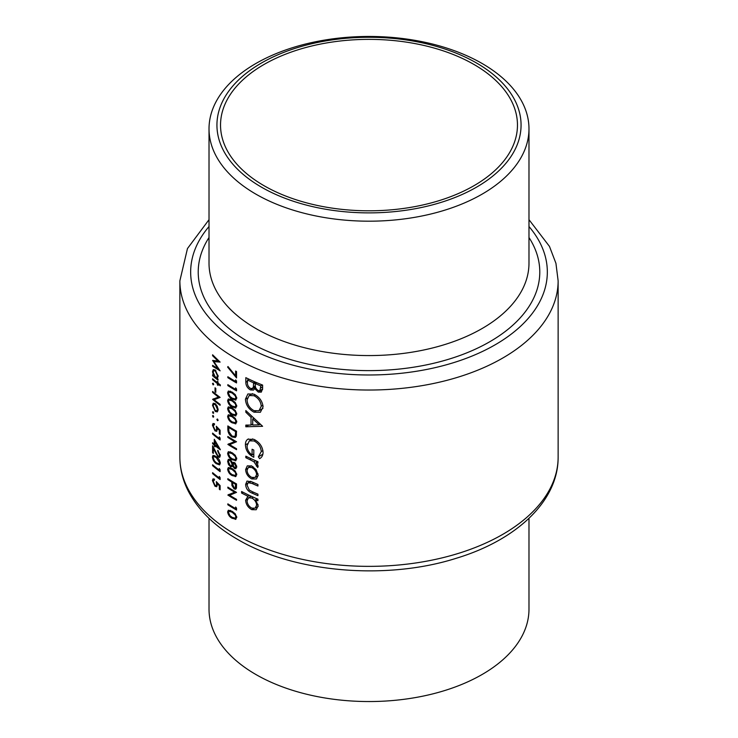 <?xml version="1.0" encoding="UTF-8"?>
<svg xmlns="http://www.w3.org/2000/svg" width="738" height="738" viewBox="0 0 738 738"><rect width="100%" height="100%" fill="white"/><g stroke="black" fill="none" stroke-linecap="round" stroke-linejoin="round"><path stroke-width="1.11" d="M235.265 518.168L232.119 517.347L229.952 515.631L228.494 512.495L229.057 511.286L232.119 512.209L235.265 515.041L235.846 516.951L235.265 518.168L236.769 517.301M236.428 483.879L235.625 484.34L235.154 488.067M235.265 487.984L234.149 487.966L232.654 484.405L232.673 482.615A189.131 109.196 0 0 0 235.265 484.137A189.131 109.196 0 0 0 235.625 484.34M235.265 475.447L232.119 474.626L229.952 472.901L228.494 469.774L229.057 468.565L232.119 469.488L235.265 472.32L235.846 474.23L235.265 475.447L236.769 474.571M235.265 459.617L232.119 458.805L229.952 457.08L228.494 453.953L229.057 452.735L232.119 453.658L235.265 456.499L235.846 458.409L235.265 459.617L236.769 458.75M235.265 398.963L232.119 398.142L229.952 396.426L228.494 393.289L229.057 392.081L232.119 393.003L235.265 395.836L235.846 397.745L235.265 398.963L236.769 398.096M235.265 406.878L232.119 406.057L229.952 404.332L228.494 401.204L229.057 399.996L232.119 400.918L235.265 403.751L235.846 405.66L235.265 406.878L236.769 406.001M235.265 414.784L232.119 413.972L229.952 412.247L228.494 409.12L229.057 407.902L232.119 408.824L235.265 411.666L235.846 413.566L235.265 414.784L236.769 413.917M235.265 422.699L232.119 421.878L229.952 420.162L228.494 417.025L229.057 415.817L232.119 416.739L235.265 419.571L235.846 421.481L235.265 422.699L236.769 421.832M235.265 435.632L234.573 436.453L232.009 436.057L228.928 431.665L228.706 427.413A189.131 109.196 0 0 0 235.265 431.389A189.131 109.196 0 0 0 235.625 431.592L235.265 435.632M235.265 467.698L234.481 467.597L233.014 464.719L234.463 463.501L235.846 466.333L235.265 467.698L236.769 466.831M233.577 463.446L235.145 463.104M209.02 518.325L209.02 609.182A159.98 92.361 0 0 0 255.874 674.495A159.98 92.361 0 0 0 430.226 694.513A159.98 92.361 0 0 0 528.98 609.182L528.98 518.325M473.98 64.474A148.467 85.719 0 0 0 312.183 45.894A148.467 85.719 0 0 0 220.533 125.091A148.467 85.719 0 0 0 264.019 185.699A148.467 85.719 0 0 0 425.817 204.278A148.467 85.719 0 0 0 517.467 125.091A148.467 85.719 0 0 0 473.98 64.474M255.874 194.131A159.98 92.361 0 0 0 430.226 214.158A159.98 92.361 0 0 0 528.98 128.818A159.98 92.361 0 0 0 482.126 63.505A159.98 92.361 0 0 0 307.774 43.487A159.98 92.361 0 0 0 209.02 128.818A159.98 92.361 0 0 0 255.874 194.131M261.473 187.166A152.065 87.794 0 0 0 476.527 187.166A152.065 87.794 0 0 0 476.527 63.007A152.065 87.794 0 0 0 261.473 63.007A152.065 87.794 0 0 0 261.473 187.166M256.529 478.888L258.143 475.263L256.077 469.626L251.732 465.992L247.295 465.853L245.625 469.553C245.911 473.676 247.95 476.803 251.732 478.925L256.344 478.999M249.416 495.401L247.959 496.24L245.625 500.198C245.939 504.368 247.996 507.523 251.796 509.663L256.197 509.746L258.143 505.862L255.625 499.737A189.131 109.196 0 0 0 257.931 500.715L257.931 499.183A189.131 109.196 180 0 1 241.594 491.508L241.594 493.039A189.131 109.196 0 0 0 247.959 496.24L247.396 496.517M248.457 438.925C246.381 439.885 245.367 441.859 245.422 444.857C245.726 450.466 248.512 454.608 253.798 457.265L253.798 450.032A189.131 109.196 180 0 1 252.082 449.267L252.082 454.968C248.78 452.551 247.11 449.497 247.064 445.798L249.315 440.863L254.084 440.946C258.466 443.353 260.855 446.896 261.261 451.582L258.365 456.822L259.628 458.658C261.842 457.449 262.996 455.346 263.06 452.348C262.571 446.582 259.555 442.265 254.02 439.387L247.885 439.211M263.06 406.85C262.433 401.177 259.389 396.952 253.937 394.166L247.885 393.963L245.422 399.193C245.846 404.95 248.715 409.286 254.02 412.191L260.385 412.284L263.06 406.85M262.608 385.07A189.131 109.196 180 0 1 245.828 377.653L245.828 382.275C245.883 385.568 247.414 388.123 250.422 389.941L253.503 390.088L254.675 388.566L258.291 392.099L261.317 392.118L262.608 388.409L262.608 385.07M262.608 426.296L245.828 410.549L245.828 412.228L251.021 417.311L251.021 425.06L245.828 425.106L245.828 426.776L262.608 426.296M257.931 461.684A189.131 109.196 180 0 1 245.828 456.167L245.828 457.698A189.131 109.196 0 0 0 249.795 459.608L253.946 461.776L257.719 467.514L258.143 466.361L256.086 462.44A189.131 109.196 0 0 0 257.931 463.215L257.931 461.684M257.931 484.488A189.131 109.196 180 0 1 252.036 481.914L246.999 481.075L245.625 484.469C245.929 488.602 248.023 491.462 251.926 493.049A189.131 109.196 0 0 0 257.931 495.668L257.931 494.137A189.131 109.196 180 0 1 252.202 491.646L249.278 490.032L247.064 485.189L248.143 482.661L252.202 483.528A189.131 109.196 0 0 0 257.931 486.019L257.931 484.488M235.625 375.836L227.987 366.546L227.627 367.109L236.538 377.921L236.538 371.592A189.131 109.196 180 0 1 235.625 371.066L235.625 375.836L236.538 375.31M235.625 381.491A189.131 109.196 180 0 1 235.265 381.278A189.131 109.196 180 0 1 227.848 376.749L227.848 377.671A189.131 109.196 0 0 0 235.265 382.201A189.131 109.196 0 0 0 236.538 382.93L236.538 381.029L235.625 379.904L235.625 381.491L236.501 380.983M235.625 389.396A189.131 109.196 180 0 1 235.265 389.194A189.131 109.196 180 0 1 227.848 384.655L227.848 385.577A189.131 109.196 0 0 0 235.265 390.116A189.131 109.196 0 0 0 236.538 390.845L236.538 388.944L235.625 387.819L235.625 389.396L236.501 388.889M235.265 400.18L236.769 398.243L235.265 394.618L232.11 392.081L228.346 391.029L227.627 392.708C228.162 395.697 229.656 397.81 232.11 399.064L235.985 399.968M235.265 408.096L236.769 406.149L235.265 402.524L232.11 399.987L228.346 398.944L227.627 400.614C228.162 403.603 229.656 405.725 232.11 406.979L235.985 407.883M235.265 416.011L236.769 414.064L235.265 410.439L232.11 407.902L228.346 406.859L227.627 408.529C228.162 411.518 229.656 413.64 232.11 414.894L235.985 415.798M235.265 423.916L236.769 421.97L235.265 418.354L232.11 415.817L228.346 414.765L227.627 416.435C228.162 419.433 229.656 421.546 232.11 422.8L235.985 423.704M235.265 437.523L236.215 436.352L236.538 431.195A189.131 109.196 180 0 1 235.265 430.466A189.131 109.196 180 0 1 227.848 425.927L227.848 429.119C227.857 432.459 229.241 435.079 232.009 436.979L235.302 437.496M236.538 441.748A189.131 109.196 180 0 1 235.265 441.01A189.131 109.196 180 0 1 227.848 436.481L227.848 437.403A189.131 109.196 0 0 0 234.619 441.564L227.848 444.396A189.131 109.196 0 0 0 235.265 448.925A189.131 109.196 0 0 0 236.538 449.654L236.538 448.732A189.131 109.196 180 0 1 235.265 448.003A189.131 109.196 180 0 1 229.647 444.617L236.538 441.748M235.265 460.844L236.769 458.898L235.265 455.272L232.11 452.735L228.346 451.693L227.627 453.363C228.162 456.352 229.656 458.473 232.11 459.728L235.985 460.632M235.265 468.778L236.769 466.914L235.265 463.233L234.481 462.578L232.618 462.975L230.247 459.497L228.346 459.294L227.627 461.315L228.549 464.645L230.311 466.536L231.917 466.72L232.618 465.955L234.453 468.501L236.077 468.593M235.265 476.665L236.769 474.719L235.265 471.093L232.11 468.556L228.346 467.514L227.627 469.184C228.162 472.172 229.656 474.294 232.11 475.549L235.985 476.453M235.265 489.257L236.409 488.224L236.538 483.944A189.131 109.196 180 0 1 235.265 483.215A189.131 109.196 180 0 1 227.848 478.676L227.848 479.599A189.131 109.196 0 0 0 231.787 482.071L231.926 485.512L234.149 488.897L235.837 489.1M236.538 492.384A189.131 109.196 180 0 1 235.265 491.646A189.131 109.196 180 0 1 227.848 487.117L227.848 488.039A189.131 109.196 0 0 0 234.619 492.2L227.848 495.032A189.131 109.196 0 0 0 235.265 499.561A189.131 109.196 0 0 0 236.538 500.29L236.538 499.368A189.131 109.196 180 0 1 235.265 498.639A189.131 109.196 180 0 1 229.647 495.253L236.538 492.384M235.625 508.602A189.131 109.196 180 0 1 235.265 508.399A189.131 109.196 180 0 1 227.848 503.86L227.848 504.783A189.131 109.196 0 0 0 235.265 509.321A189.131 109.196 0 0 0 236.538 510.05L236.538 508.15L235.625 507.024L235.625 508.602L236.501 508.095M235.265 519.386L236.769 517.449L235.265 513.823L232.11 511.286L228.346 510.235L227.627 511.914C228.162 514.903 229.656 517.024 232.11 518.27L235.985 519.183M233.116 462.458L233.743 462.329M220.321 384.876A189.131 109.196 180 0 1 218.033 383.16L218.033 381.841A189.131 109.196 180 0 1 217.35 381.315L217.35 382.635A189.131 109.196 180 0 1 212.599 378.788L212.599 379.71A189.131 109.196 0 0 0 217.35 383.557L217.35 384.876A189.131 109.196 0 0 0 218.033 385.402L218.033 384.083A189.131 109.196 0 0 0 220.321 385.799L220.321 384.876M215.8 388.409A189.131 109.196 180 0 1 215.035 387.791L215.035 391.749A189.131 109.196 0 0 0 215.8 392.367L215.8 388.409M217.369 411.869L218.134 409.811L217.212 406.241L215.256 403.668L213.254 403.197L212.507 405.282L215.256 411.444L217.323 411.896M218.134 420.356L217.498 419.009L216.861 419.378L217.498 420.725L218.134 420.356M217.498 419.009L216.861 419.378L217.498 419.009M213.716 416.841L213.107 415.476L212.507 415.826L213.107 417.191L213.716 416.841M213.107 415.476L212.507 415.826L213.107 415.476M220.118 438.077L219.315 436.878L219.315 438.464A189.131 109.196 180 0 1 212.599 433.114L212.599 434.036A189.131 109.196 0 0 0 220.118 439.977L220.118 438.077M217.738 451.241L219.518 454.977L219.02 456.232L217.95 456.019L212.599 445.77L212.599 452.763A189.131 109.196 0 0 0 213.337 453.39L213.337 448.603L218.014 456.997L219.684 457.32L220.321 455.614L217.738 450.318L217.738 451.241L218.356 450.89M220.118 469.728L219.315 468.529L219.315 470.115A189.131 109.196 180 0 1 212.599 464.765L212.599 465.687A189.131 109.196 0 0 0 220.118 471.628L220.118 469.728M220.118 489.829L220.118 485.604L216.28 481.628L216.668 484.193L216.16 485.659L215.016 485.355L213.153 481.213L214.463 480.032L214.463 479.11L213.033 478.87L212.415 480.53L214.989 486.259L216.778 486.729L217.295 483.639L219.315 485.733L219.315 489.229A189.131 109.196 0 0 0 220.118 489.829M214.463 479.442L213.642 479.921L214.463 480.032M220.118 477.643L219.315 476.444L219.315 478.021A189.131 109.196 180 0 1 212.599 472.671L212.599 473.593A189.131 109.196 0 0 0 220.118 479.543L220.118 477.643M216.28 456.702L213.033 455.355L212.415 456.97C212.876 460.023 214.168 462.256 216.28 463.685L219.638 464.894L220.321 463.215C219.767 460.217 218.42 458.049 216.28 456.702M220.321 449.571L214.278 439.267L214.278 444.147A189.131 109.196 180 0 1 212.599 442.735L212.599 443.667A189.131 109.196 0 0 0 214.278 445.069L214.278 446.25A189.131 109.196 0 0 0 215.035 446.868L215.035 445.687A189.131 109.196 0 0 0 220.321 449.756L220.321 449.571M220.118 434.442L220.118 430.226L216.28 426.241L216.668 428.815L216.16 430.282L215.016 429.977L213.153 425.826L214.463 424.654L214.463 423.723L213.033 423.492L212.415 425.153L214.989 430.872L216.778 431.343L217.295 428.261L219.315 430.346L219.315 433.852A189.131 109.196 0 0 0 220.118 434.442M214.463 424.064L213.642 424.534L214.463 424.654M213.716 413.022L213.107 411.656L212.507 412.007L213.107 413.372L213.716 413.022M213.107 411.656L212.507 412.007L213.107 411.656M212.599 391.444L212.599 392.367A189.131 109.196 0 0 0 218.448 397.062L212.599 399.359A189.131 109.196 0 0 0 220.118 405.3L220.118 404.378A189.131 109.196 180 0 1 214.149 399.728L220.118 397.385A189.131 109.196 180 0 1 212.599 391.444M213.716 384.535L213.107 383.17L212.507 383.52L213.107 384.885L213.716 384.535M213.107 383.17L212.507 383.52L213.107 383.17M217.673 378.022L217 378.409L218.134 376.242L215.293 370.07L213.319 369.581L212.507 371.684L213.513 375.596A189.131 109.196 180 0 1 212.599 374.83L212.599 375.753A189.131 109.196 0 0 0 218.033 380.135L218.033 379.212A189.131 109.196 180 0 1 217 378.409L217.378 378.271M212.599 354.784L212.599 355.716L217.959 361.02L212.599 360.421L217.95 368.659L212.599 365.328L212.599 366.26L220.118 370.836L213.9 361.611L220.118 362.09L212.599 354.784M262.553 389.636L258.291 392.099M255.782 387.93L254.675 388.566M255.505 387.007L250.422 389.941M247.47 381.334L245.828 382.275M260.809 385.891L259.914 390.596L258.263 390.55C255.994 389.027 255.007 387.053 255.302 384.618L255.302 383.585A189.131 109.196 0 0 0 260.809 385.891L262.387 384.978M262.608 386.933L260.809 387.976M256.833 382.708L255.302 383.585M253.577 382.828L253.383 386.961L252.396 388.456L250.422 388.409C248.171 386.749 247.184 384.673 247.47 382.183L247.47 379.996A189.131 109.196 0 0 0 253.577 382.828L255.09 381.961M255.348 385.826L253.383 386.961M248.927 379.157L247.47 379.996M220.118 488.768L219.315 489.229M219.906 485.392L219.315 485.733M217.876 483.307L217.295 483.639M215.874 485.742L214.989 486.259M214.463 479.349L212.415 480.53M217.332 483.814L216.668 484.193M213.245 473.224L212.599 473.593M220.081 477.587L219.315 478.021M213.245 465.309L212.599 465.687M220.081 469.672L219.315 470.115M214.74 455.623L212.415 456.97M216.981 463.279L216.28 463.685M216.28 457.625L219.518 462.652L219.02 463.815L216.28 462.763L214.407 460.872L213.153 457.625L213.642 456.462L216.28 457.625L216.935 457.246M220.219 462.246L219.518 462.652M220.219 454.571L219.518 454.977M220.321 455.66L218.014 456.997M213.337 452.329L212.599 452.763M215.708 445.3L215.035 445.687M215.035 445.817L214.278 446.25M215.035 444.627L214.278 445.069M213.245 443.289L212.599 443.667M215.035 443.704L214.278 444.147M215.035 444.765L215.035 441.693L218.319 447.329A189.131 109.196 180 0 1 215.035 444.765M215.505 441.425L215.035 441.693M218.799 447.053L218.319 447.329M213.245 433.658L212.599 434.036M220.081 438.021L219.315 438.464M220.118 433.391L219.315 433.852M219.906 430.014L219.315 430.346M217.876 427.92L217.295 428.261M215.874 430.365L214.989 430.872M214.463 423.963L212.415 425.153M217.332 428.427L216.668 428.815M228.605 436.97L227.848 437.403M235.579 441.195L229.647 444.617M228.918 443.769L227.848 444.396M235.422 441.103L234.619 441.564M232.876 436.481L232.009 436.979M236.428 431.13L235.625 431.592M229.472 426.97L228.706 427.413M236.501 434.682L235.367 435.337M230.33 414.885L227.627 416.435M232.931 422.33L232.11 422.8M236.658 421.02L235.846 421.481M230.33 406.97L227.627 408.529M232.931 414.415L232.11 414.894M236.658 413.105L235.846 413.566M230.33 399.055L227.627 400.614M232.931 406.509L232.11 406.979M236.658 405.19L235.846 405.66M230.33 391.149L227.627 392.708M232.931 398.594L232.11 399.064M236.658 397.284L235.846 397.745M228.605 385.144L227.848 385.577M228.605 377.229L227.848 377.671M255.726 411.204L254.02 412.191M247.267 398.123L245.422 399.193M261.261 406.214L259.001 410.743L254.02 410.651C249.675 408.252 247.359 404.682 247.064 399.931L249.149 395.559L253.946 395.706C258.355 398.022 260.791 401.518 261.261 406.214L262.931 405.245M255.348 394.895L253.946 395.706M248.743 425.097L245.828 426.776M252.728 424.082L251.021 425.06M252.119 416.675L251.021 417.311M246.889 411.61L245.828 412.228M259.204 424.802L252.728 425.023L252.728 418.916L259.204 424.802L260.357 424.138M253.835 418.271L252.728 418.916M262.885 454.211L258.365 456.822M262.931 450.614L261.261 451.582M255.477 440.143L254.084 440.946M253.798 453.981L252.082 454.968M247.285 443.778L245.422 444.857M257.617 461.554L256.086 462.44M257.94 465.217L256.39 466.112M257.756 464.755L256.612 465.42M255.735 460.743L253.946 461.776M247.267 456.868L245.828 457.698M228.18 366.795L227.627 367.109M257.147 498.851L255.625 499.737M253.715 508.556L251.796 509.663M247.359 499.202L245.625 500.198M242.996 492.228L241.594 493.039M256.612 505.198L255.164 508.178L251.787 508.122C248.9 506.462 247.322 504.045 247.064 500.862L248.475 497.836L251.741 498.012C254.721 499.608 256.344 502.006 256.612 505.198L258.014 504.386M253.235 497.154L251.741 498.012M251.077 481.499L249.389 482.477M253.42 492.191L251.926 493.049M247.424 483.436L245.625 484.469M253.577 477.864L251.732 478.925M247.378 468.547L245.625 469.553M256.612 474.608L255.164 477.468L251.723 477.385C248.844 475.779 247.295 473.409 247.064 470.254L248.383 467.385L251.723 467.523C254.656 469.1 256.289 471.471 256.612 474.608L258.014 473.805M253.079 466.739L251.723 467.523M216.086 410.974L215.256 411.444M213.3 404.821L212.507 405.282M217.442 409.286L216.797 410.872L215.256 410.522L213.153 405.826L213.752 404.212L215.256 404.59L217.442 409.286L218.07 408.926M215.865 404.23L215.256 404.59M213.245 391.989L212.599 392.367M219.278 396.767L214.149 399.728M213.522 398.824L212.599 399.359M219.14 396.666L218.448 397.062M215.8 391.306L215.035 391.749M218.725 383.686L218.033 384.083M218.033 384.48L217.35 384.876M218.033 383.16L217.35 383.557M213.245 379.332L212.599 379.71M218.033 382.238L217.35 382.635M213.245 375.374L212.599 375.753M213.328 371.205L212.507 371.684M217.442 375.725L216.787 377.404L215.265 377.035L213.153 372.266L213.771 370.642L215.284 370.983L217.442 375.725L218.07 375.365M215.893 370.633L215.284 370.983M230.33 451.804L227.627 453.363M232.931 459.257L232.11 459.728M236.658 457.938L235.846 458.409M236.76 467.172L234.453 468.501M233.153 465.641L232.618 465.955M233.023 464.968L230.311 466.536M229.14 464.303L228.549 464.645M228.706 460.696L227.627 461.315M236.649 465.872L235.846 466.333M232.119 464.202L231.464 465.706L230.302 465.595L228.494 461.877L229.084 460.263L230.219 460.411L232.119 464.202L234.684 462.717M230.902 460.014L230.219 460.411M230.33 467.624L227.627 469.184M232.931 475.078L232.11 475.549M236.658 473.759L235.846 474.23M236.501 487.541L234.149 488.897M232.673 485.078L231.926 485.512M232.562 481.619L231.787 482.071M228.605 479.165L227.848 479.599M233.466 482.154L232.673 482.615M213.171 355.384L212.599 355.716M215.385 360.762L213.9 361.611M213.347 365.827L212.599 366.26M218.457 368.363L217.95 368.659M218.577 360.661L217.959 361.02M230.33 510.355L227.627 511.914M232.931 517.799L232.11 518.27M236.658 516.489L235.846 516.951M228.605 504.349L227.848 504.783M228.605 487.606L227.848 488.039M235.579 491.831L229.647 495.253M228.918 494.405L227.848 495.032M235.422 491.739L234.619 492.2M235.265 534.377A189.131 109.196 0 0 0 441.379 558.048A189.131 109.196 0 0 0 558.131 457.163C558.408 501.157 516.369 540.142 456.287 558.269C386.389 580.529 293.872 572.725 237.498 539.321C214.73 526.194 198.374 510.226 188.439 491.416C182.766 480.392 179.906 468.971 179.869 457.163A189.131 109.196 0 0 0 235.265 534.377M209.02 128.818L209.02 263.208A159.98 92.361 0 0 0 255.874 328.521A159.98 92.361 0 0 0 430.226 348.539A159.98 92.361 0 0 0 528.98 263.208L528.98 128.818M528.98 237.516A170.782 98.597 180 0 1 461.37 354.96A170.782 98.597 180 0 1 248.245 341.74A170.782 98.597 180 0 1 209.02 237.516M209.02 226.529A178.338 102.96 0 0 0 242.894 344.831A178.338 102.96 0 0 0 472.846 355.725A178.338 102.96 0 0 0 528.98 226.529M558.131 457.163L558.131 280.837A189.131 109.196 180 0 1 441.379 381.721A189.131 109.196 180 0 1 235.265 358.05A189.131 109.196 180 0 1 179.869 280.837L179.869 457.163M256.095 382.395L253.577 383.843M228.706 428.621L227.848 429.119M236.538 431.785L235.625 432.32M232.876 416.297L232.119 416.739M232.876 408.391L232.119 408.824M232.876 400.476L232.119 400.918M232.876 392.561L232.119 393.003M251.271 458.759L249.795 459.608M253.697 482.661L252.202 483.528M232.876 453.224L232.119 453.658M232.876 469.045L232.119 469.488M233.19 481.997L231.787 482.809M236.538 485.687L235.625 486.222M232.876 511.766L232.119 512.209M558.131 280.837L555.935 263.328L549.469 246.409L528.98 219.675M209.02 219.675L187.461 248.558L179.869 280.837M259.914 390.596L262.599 389.055M252.396 388.456L255.44 386.694M216.16 485.659L217.442 484.921M219.02 463.815L220.311 463.067M213.633 456.453L214.906 455.724M219.02 456.232L220.311 455.484M216.16 430.282L217.442 429.534M234.573 436.453L236.437 435.374M229.057 415.817L230.524 414.968M229.057 407.902L230.524 407.053M229.057 399.987L230.524 399.138M229.057 392.081L230.524 391.232M259.038 410.715L262.931 408.474M249.149 395.559L252.479 393.631M249.306 440.863L252.719 438.889M255.164 508.178L258.115 506.471M248.475 497.836L251.234 496.24M248.189 482.643L250.523 481.287M255.164 477.468L258.134 475.752M248.383 467.385L251.197 465.761M216.797 410.872L218.125 410.107M213.752 404.212L215.016 403.483M216.787 377.404L218.116 376.638M213.771 370.642L215.062 369.895M229.057 452.735L230.524 451.887M233.614 463.427L234.758 462.763M231.464 465.706L233.014 464.811M229.084 460.263L230.321 459.553M229.057 468.565L230.524 467.707M235.173 488.049L236.511 487.283M229.057 511.286L230.524 510.438"/></g></svg>
